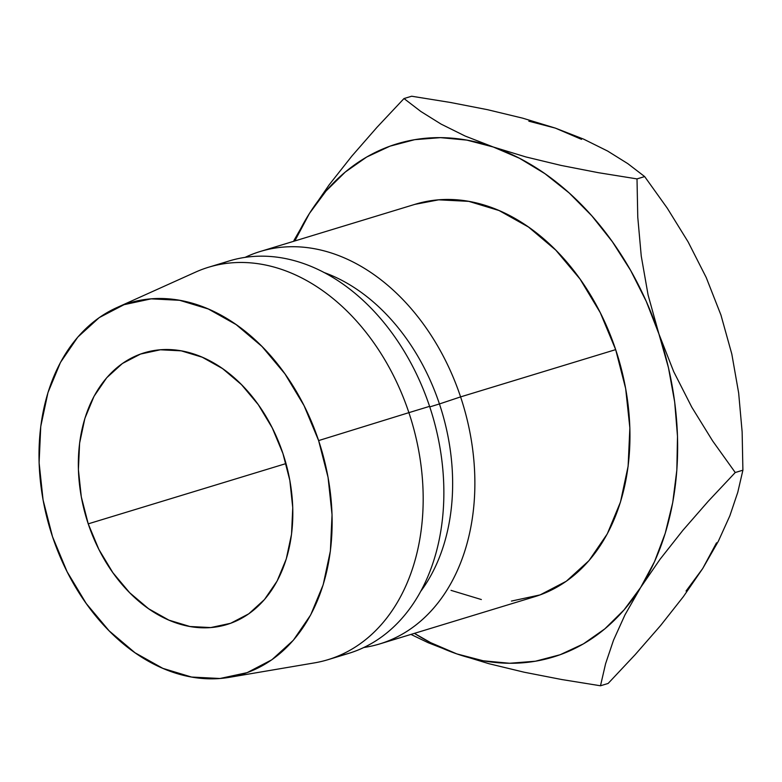 <?xml version="1.0" encoding="UTF-8"?>
<svg xmlns="http://www.w3.org/2000/svg" width="782" height="782" viewBox="0 0 782 782"><rect width="100%" height="100%" fill="white"/><g stroke="black" fill="none" stroke-linecap="round" stroke-linejoin="round"><path stroke-width="1.17" d="M88.229 523.852A142.001 103.449 73.1 0 1 144.181 352.838A142.001 103.449 73.1 0 1 282.928 453.492L272.263 427.91L258.275 404.656L241.491 384.636L222.567 368.605L202.206 357.198L181.219 350.844L160.388 349.779L140.535 354.06L122.403 363.503L106.704 377.765L94.036 396.288L84.886 418.36L79.608 443.14L78.396 469.659L81.308 496.912L88.229 523.852L98.884 549.443L112.872 572.688L129.656 592.717L148.59 608.738L168.941 620.146L189.938 626.509L210.759 627.565L230.622 623.293L248.744 613.841L264.443 599.579L277.111 581.055L286.261 558.983L291.539 534.214L292.751 507.684L289.839 480.431L282.928 453.492A142.001 103.449 73.1 0 1 226.976 624.505A142.001 103.449 73.1 0 1 88.229 523.852L285.997 463.579L88.229 523.852M460.588 396.894A205.109 149.43 73.1 0 1 379.769 643.918A205.109 149.43 73.1 0 1 363.913 647.486A205.109 149.43 -106.9 0 0 460.588 396.894L439.435 403.952A189.332 137.935 73.1 0 1 420.941 591.065A189.332 137.935 -106.9 0 0 439.435 403.952L429.758 406.904L439.435 403.952A189.332 137.935 -106.9 0 0 323.826 272.429A189.332 137.935 73.1 0 1 439.435 403.952L460.588 396.894A205.109 149.43 -106.9 0 0 245.03 257.395A205.109 149.43 73.1 0 1 260.181 251.511A205.109 149.43 73.1 0 1 460.588 396.894L615.669 349.632L460.588 396.894M379.769 643.918L534.849 596.656A205.109 149.43 -106.9 0 0 615.669 349.632L600.273 312.673L580.068 279.096L555.826 250.172L528.476 227.024L499.082 210.544L468.76 201.355L438.673 199.83L414.861 204.376M229.322 677.339A194.063 141.386 73.1 0 1 52.531 536.755L43.078 499.942L39.1 462.69L40.752 426.444L47.966 392.584L60.478 362.418L77.789 337.101L99.246 317.609L124.015 304.697L151.161 298.851L179.616 300.298L208.305 308.988L236.125 324.589L261.999 346.485L284.931 373.845L304.051 405.623L318.616 440.589L408.898 412.652L318.616 440.589A194.063 141.386 73.1 0 1 229.322 677.339L314.52 662.872A205.109 149.43 -106.9 0 0 408.898 412.652L429.582 406.347L408.898 412.652A205.109 149.43 73.1 0 1 328.078 659.666L348.752 653.361A205.109 149.43 -106.9 0 0 429.582 406.347A205.109 149.43 73.1 0 1 338.254 656M528.847 121.2L555.347 128.111L583.538 139.098L607.614 151.043L627.809 163.643L644.661 176.576L637.007 178.902L598.318 172.675L561.163 165.442L525.944 156.957L493.315 147.016L465.114 136.029L441.048 124.084L420.853 111.484L404.001 98.552L377.012 127.28L351.9 156.038L329.154 184.835L309.428 213.466A268.216 195.402 73.1 0 1 493.315 147.016A268.216 195.402 73.1 0 1 658.933 334.002L648.092 295.019L641.25 256.085L637.77 217.21L637.007 178.902L598.318 172.675L561.163 165.442L525.944 156.957L493.315 147.016L465.114 136.029L441.048 124.084L420.853 111.484L404.001 98.552L377.012 127.28L351.9 156.038L329.154 184.835L309.428 213.466A268.216 195.402 73.1 0 0 294.814 240.964L309.428 213.466L326.084 190.964L345.282 172.04L366.699 157.026L389.974 146.175L414.704 139.675L440.462 137.642L466.815 140.105L493.315 147.016L519.492 158.267L544.917 173.663L569.149 192.939L591.759 215.764L612.384 241.746L630.654 270.455L646.255 301.373L658.933 334.002A268.216 195.402 73.1 0 1 640.673 587.438L624.026 609.94L604.828 628.865L583.411 643.879L560.137 654.73L535.406 661.23L509.639 663.263L483.286 660.8L456.796 653.889L430.608 642.638L414.401 633.361A268.216 195.402 73.1 0 0 456.796 653.889L488.887 663.693L524.184 672.217L561.711 679.529L600.488 685.775L605.591 663.713L613.518 640.194L624.984 614.847L640.673 587.438A268.216 195.402 73.1 0 1 456.796 653.889L488.887 663.693L524.184 672.217L561.711 679.529L600.488 685.775L608.132 683.448L600.488 685.775L605.591 663.713L613.518 640.194L624.984 614.847L640.673 587.438L660.067 559.247L682.842 530.372L708.199 501.311L735.246 472.524L712.637 440.931L691.777 407.168L673.693 371.616L658.933 334.002L668.473 367.755L674.69 402.075L677.495 436.366L676.841 470.041L672.735 502.523L665.238 533.265L654.495 561.73L640.673 587.438L660.067 559.247L682.842 530.372L708.199 501.311L735.246 472.524L742.9 470.187L737.788 492.249L729.87 515.768L718.404 541.124L702.705 568.534L686.058 591.036M451.028 590.361L481.35 599.54M511.428 601.075L540.118 594.897L566.295 581.251L588.973 560.655L607.272 533.901L620.488 502.015L628.122 466.228L629.862 427.91L625.659 388.546L615.669 349.632A205.109 149.43 -106.9 0 0 415.262 204.249L260.181 251.511M318.616 440.589L328.069 477.411L332.047 514.654L330.395 550.909L323.181 584.77L310.679 614.935L293.358 640.243L271.901 659.734L247.132 672.647L219.996 678.493L191.531 677.046L162.842 668.356L135.022 652.765L109.148 630.859L86.216 603.499L67.096 571.72L52.531 536.755A194.063 141.386 73.1 0 1 116.665 307.678A194.063 141.386 73.1 0 1 318.616 440.589M218.989 264.629A205.109 149.43 73.1 0 1 429.582 406.347A205.109 149.43 -106.9 0 0 229.165 260.963L208.491 267.268A205.109 149.43 73.1 0 1 408.898 412.652A205.109 149.43 -106.9 0 0 195.451 272.175L116.665 307.678M293.944 240.465L309.428 213.466L293.944 240.465M428.184 642.716L456.796 653.889L428.184 642.716L410.931 634.417L428.184 642.716M720.887 314.833L731.815 354.07L738.658 393.004L742.138 431.879L742.9 470.187L735.246 472.524L712.637 440.931L691.777 407.168L673.693 371.616L658.933 334.002L648.092 295.019L641.25 256.085L637.77 217.21L637.007 178.902L644.661 176.576L627.809 163.643L607.614 151.043L583.538 139.098L555.347 128.111L522.718 118.17L487.499 109.685L450.344 102.452L411.655 96.225L404.001 98.552L411.655 96.225L450.344 102.452L487.499 109.685L522.718 118.17L555.347 128.111L581.525 139.362M716.527 542.825L702.705 568.534L718.404 541.124L729.87 515.768L737.788 492.249L742.9 470.187L742.138 431.879L738.658 393.004L731.815 354.07L720.965 315.097L706.205 277.483L688.131 241.921L667.261 208.159L644.661 176.576L667.261 208.159L688.131 241.921L706.205 277.483L720.994 315.156M635.179 654.651L608.132 683.448L635.179 654.651L660.546 625.59L635.179 654.651M683.321 596.715L660.546 625.59L683.321 596.715L702.705 568.534L683.321 596.715"/></g></svg>

